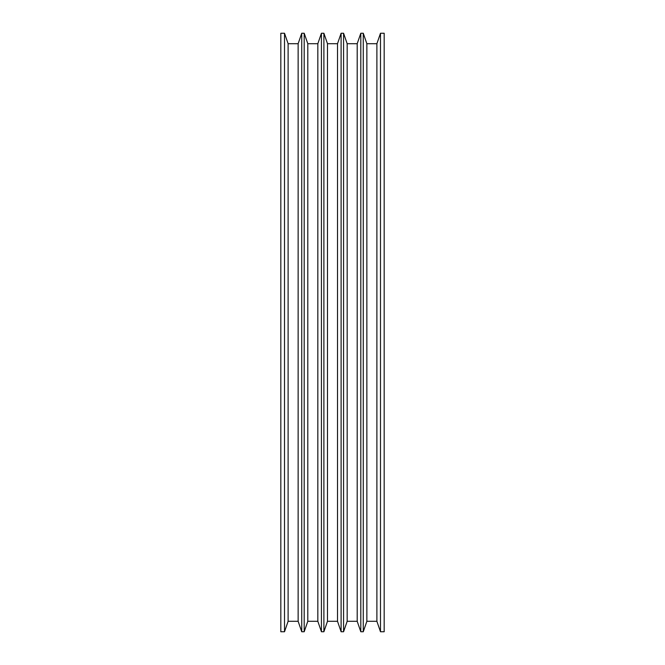 <?xml version="1.0" encoding="UTF-8"?>
<svg xmlns="http://www.w3.org/2000/svg" width="665" height="665" viewBox="0 0 665 665"><rect width="100%" height="100%" fill="white"/><g stroke="black" fill="none" stroke-linecap="round" stroke-linejoin="round"><path stroke-width="1" d="M384.179 473.563L384.179 631.75L380.488 631.75L376.889 621.293L366.864 621.293L363.265 631.75L360.804 631.75L357.196 621.293L347.172 621.293L343.572 631.75L341.112 631.75L337.512 621.293L327.488 621.293L323.888 631.75L321.428 631.75L317.828 621.293L307.804 621.293L304.196 631.75L301.735 631.75L298.136 621.293L288.111 621.293L284.512 631.75L280.821 631.75L284.512 631.75L284.512 33.25L280.821 33.25L280.821 631.75L280.821 33.25L284.512 33.25L284.512 631.75L288.111 621.293L298.136 621.293L301.735 631.75L301.735 33.25L298.136 43.707L298.136 621.293L298.136 43.707L288.111 43.707L288.111 621.293L288.111 43.707L284.512 33.25L288.111 43.707L298.136 43.707L301.735 33.25L301.735 631.75L304.196 631.75L307.804 621.293L317.828 621.293L321.428 631.75L321.428 33.25L317.828 43.707L317.828 621.293L317.828 43.707L307.804 43.707L307.804 621.293L307.804 43.707L304.196 33.25L304.196 631.75L304.196 33.25L301.735 33.25L304.196 33.25L307.804 43.707L317.828 43.707L321.428 33.25L321.428 631.75L323.888 631.75L327.488 621.293L337.512 621.293L341.112 631.75L341.112 33.25L337.512 43.707L337.512 621.293L337.512 43.707L327.488 43.707L327.488 621.293L327.488 43.707L323.888 33.25L323.888 631.75L323.888 33.25L321.428 33.25L323.888 33.25L327.488 43.707L337.512 43.707L341.112 33.25L341.112 631.75L343.572 631.75L347.172 621.293L357.196 621.293L360.804 631.75L360.804 33.25L357.196 43.707L357.196 621.293L357.196 43.707L347.172 43.707L347.172 621.293L347.172 43.707L343.572 33.25L343.572 631.75L343.572 33.25L341.112 33.25L343.572 33.25L347.172 43.707L357.196 43.707L360.804 33.25L360.804 631.75L363.265 631.75L366.864 621.293L376.889 621.293L380.488 631.75L384.179 631.75L384.179 33.25L380.488 33.25L380.488 631.75L380.488 33.25L376.889 43.707L376.889 621.293L376.889 43.707L366.864 43.707L366.864 621.293L366.864 43.707L363.265 33.25L363.265 631.75L363.265 33.25L360.804 33.25L363.265 33.25L366.864 43.707L376.889 43.707L380.488 33.25L384.179 33.25L384.179 46.134M384.179 191.437L384.179 56.026M384.179 274.121L384.179 245.634M384.179 419.366L384.179 390.879"/></g></svg>
